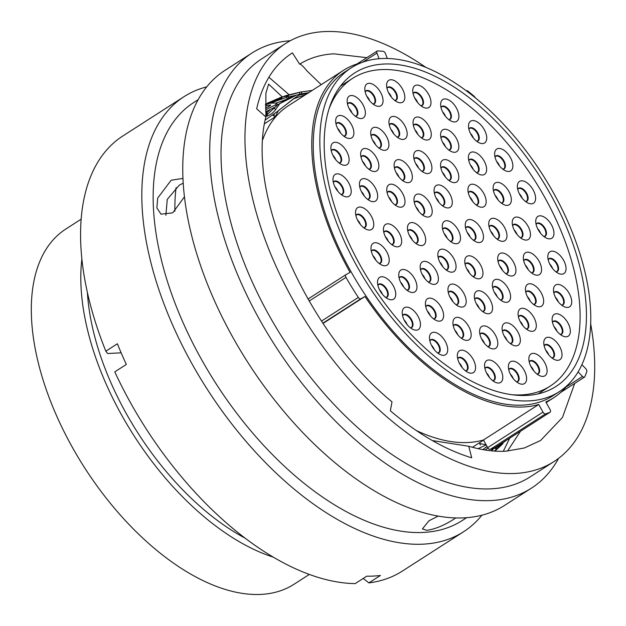 <?xml version="1.0" encoding="UTF-8"?>
<svg xmlns="http://www.w3.org/2000/svg" width="626" height="626" viewBox="0 0 626 626"><rect width="100%" height="100%" fill="white"/><g stroke="black" fill="none" stroke-linecap="round" stroke-linejoin="round"><path stroke-width="0.94" d="M475.244 97.766A2.559 1.369 57.3 0 0 474.085 96.224A205.813 110.364 57.3 0 0 467.982 91.2A2.559 1.369 57.3 0 0 466.753 90.7A2.559 1.369 57.3 0 0 466.354 90.825A2.559 1.369 57.3 0 0 466.331 90.84L466.354 90.825M387.306 58.5L385.514 53.703A2.559 1.369 57.3 0 0 383.112 51.316A205.813 110.364 57.3 0 0 377.666 50.909A2.559 1.369 57.3 0 0 377.564 50.909A2.559 1.369 57.3 0 0 377.165 51.027A2.559 1.369 57.3 0 0 376.962 53.061L362.798 62.162M383.613 64.048A186.29 99.894 -122.7 0 1 553.321 199.506A186.29 99.894 -122.7 0 1 555.998 386.453A186.29 99.894 -122.7 0 1 526.998 395.397A186.29 99.894 -122.7 0 1 357.29 259.939A186.29 99.894 -122.7 0 1 354.613 72.992A186.29 99.894 -122.7 0 1 383.613 64.048M273.359 557.156A211.103 113.204 -122.7 0 1 81.873 259.101M309.346 574.418L294.017 584.261A211.103 113.204 -122.7 0 1 261.152 594.395A211.103 113.204 -122.7 0 1 68.837 440.892A211.103 113.204 -122.7 0 1 65.808 229.046L81.13 219.202M245.306 538.266A202.214 108.439 -122.7 0 1 87.39 292.475M174.889 211.252A221.33 118.69 -122.7 0 1 176.094 187.573M529.369 400.875A192.448 103.204 -122.7 0 1 354.05 260.94A192.448 103.204 -122.7 0 1 351.28 67.811A192.448 103.204 -122.7 0 1 381.242 58.57A192.448 103.204 -122.7 0 1 556.569 198.505A192.448 103.204 -122.7 0 1 559.331 391.633A192.448 103.204 -122.7 0 1 529.369 400.875M559.331 391.633L552.727 395.875A192.448 103.204 -122.7 0 1 522.765 405.116A192.448 103.204 -122.7 0 1 347.446 265.181A192.448 103.204 -122.7 0 1 344.676 72.053L351.28 67.811M416.329 430.547A194.545 104.323 -122.7 0 0 468.279 442.496A194.545 104.323 -122.7 0 0 483.46 439.992L538.751 404.466A194.545 104.323 -122.7 0 1 523.571 406.97A194.545 104.323 -122.7 0 1 364.966 296.489L323.047 323.423M262.81 139.465A194.545 104.323 -122.7 0 1 288.257 105.817L343.549 70.292A194.545 104.323 -122.7 0 1 361.045 62.819M345.834 274.728L307.961 299.064L345.873 274.704A2.559 1.369 57.3 0 1 345.92 274.673L350.098 272.365A194.545 104.323 -122.7 0 1 343.549 70.292M379.074 58.719L376.962 53.061M345.873 274.704A2.559 1.369 57.3 0 0 345.982 277.388A205.813 110.364 57.3 0 0 358.322 297.42A2.559 1.369 57.3 0 0 360.787 298.805L364.966 296.489M538.751 404.466L542.985 412.119A2.559 1.369 57.3 0 0 545.496 413.88A205.813 110.364 57.3 0 0 550.011 412.26A2.559 1.369 57.3 0 0 550.137 412.198A2.559 1.369 57.3 0 0 550.066 409.568L545.833 401.915A194.545 104.323 -122.7 0 0 553.861 397.635L546.193 402.565M567.923 384.834A194.545 104.323 -122.7 0 1 553.861 397.635M578.111 371.922L582.524 376.437A2.559 1.369 57.3 0 0 584.488 377.126A2.559 1.369 57.3 0 0 584.794 376.75A205.813 110.364 57.3 0 0 586.797 371.734A2.559 1.369 57.3 0 0 585.662 368.558L581.906 364.715M494.947 447.637A2.559 1.369 -122.7 0 1 494.837 447.723A2.559 1.369 -122.7 0 1 494.72 447.786L550.011 412.26M545.496 413.88L490.205 449.405A205.813 110.364 57.3 0 0 494.72 447.786M490.205 449.405A2.559 1.369 -122.7 0 1 487.693 447.645L542.985 412.119M483.46 439.992L487.693 447.645M272.967 115.474A221.33 118.69 -122.7 0 1 274.047 115.724M266.981 112.57L270.025 109.957M485.236 447.535L485.815 447.355M265.228 120.02L277.514 111.42L293.477 98.791L299.205 95.113L308.524 93.055M312.249 90.394L301.411 91.944M279.478 97.875L286.192 95.551L301.396 91.842L279.478 97.867M265.706 104.096L281.387 98.243C282.936 97.218 281.559 97.429 277.271 98.885L266.566 103.642M281.387 98.243L282.13 97.672M265.526 108.275L270.158 105.786L270.714 104.949L265.573 105.958L266.042 107.742L265.518 107.977M265.62 111.428L266.95 112.492L266.293 114.738L266.879 116.381L267.505 114.175L266.95 112.492M265.479 104.91L270.26 103.173L276.731 102.954L275.651 104.753L265.565 109.91M267.905 102.961L282.396 96.866L288.265 96.028L286.763 97.288L265.479 104.863M274.947 107.351L267.529 114.276M482.834 449.625L487.083 446.541M486.175 444.898L478.084 448.67M479.532 442.731L479.704 443.505L485.886 444.82M305.238 93.47L305.324 94.792L293.743 98.775L278.421 110.606L275.127 116.906M494.415 451.088L496.864 448.795C499.806 445.759 500.643 444.476 499.376 444.93L495.041 448.748M492.529 448.623L491.269 450.822M503.343 442.253L495.322 450.704M275.651 104.753L276.152 106.483L266.113 111.608M286.763 97.288L287.178 99.08L276.723 102.946L277.193 104.714L276.152 106.483M288.273 96.028L288.633 97.844L287.178 99.08M299.471 92.445L299.768 94.276L288.469 97.046M301.403 91.842L301.646 93.689L299.768 94.276M277.154 105.199L285.98 99.628M288.116 98.501L296.309 95.144M296.567 95.066L279.532 103.767M308.79 92.625L301.004 93.931M495.706 450.376L503.977 441.846M491.551 450.845L494.266 447.966M485.127 450.016L487.92 448.013M499.963 444.765L499.376 444.93M268.656 106.788L266.042 107.742M502.983 443.576L496.402 449.773M504.587 441.792L505.487 440.876M289.948 96.662L288.492 97.155M279.626 103.853L275.628 109.558C273.335 112.79 270.416 114.973 266.864 116.123M274.133 114.535L274.438 116.976M182.956 179.044L182.182 178.504L171.133 180.249L157.697 198.082L156.868 207.887L160.984 214.17L172.729 212.84L184.42 196.861M165.867 215.281L167.267 199.365L179.333 185.116L183.175 183.183M438.192 516.09L428.99 520.762L422.417 528.892L426.822 530.355C435.015 529.142 443.897 525.519 453.451 519.478L455.736 517.937M425.923 67.428A248.405 133.205 57.3 0 0 324.221 31.605A248.405 133.205 57.3 0 0 285.55 43.53L261.613 58.907A248.405 133.205 57.3 0 0 265.181 308.188A248.405 133.205 57.3 0 0 491.48 488.812A248.405 133.205 57.3 0 0 530.159 476.887L554.088 461.511A248.405 133.205 57.3 0 0 590.701 323.908M285.55 43.53A248.405 133.205 57.3 0 0 289.118 292.811A248.405 133.205 57.3 0 0 515.417 473.436A248.405 133.205 57.3 0 0 554.088 461.511M290.284 40.737A258.577 138.659 57.3 0 0 251.949 53.03A258.577 138.659 57.3 0 0 255.666 312.515A258.577 138.659 57.3 0 0 491.23 500.534A258.577 138.659 57.3 0 0 531.482 488.123A258.577 138.659 57.3 0 0 558.595 458.365M251.949 53.03L225.008 70.339A258.577 138.659 57.3 0 0 228.725 329.824A258.577 138.659 57.3 0 0 464.289 517.843A258.577 138.659 57.3 0 0 504.54 505.432L531.482 488.123M198.113 99.706L193.739 102.515A248.405 133.205 57.3 0 0 197.307 351.796A248.405 133.205 57.3 0 0 423.606 532.421A248.405 133.205 57.3 0 0 462.278 520.496L466.652 517.686M206.705 86.865A258.577 138.659 57.3 0 0 184.067 96.639A258.577 138.659 57.3 0 0 187.784 356.124A258.577 138.659 57.3 0 0 423.348 544.143A258.577 138.659 57.3 0 0 463.608 531.732A258.577 138.659 57.3 0 0 481.903 515.206M184.067 96.639L122.837 135.983A258.577 138.659 57.3 0 0 105.833 351.194L117.391 343.768A258.577 138.659 57.3 0 0 126.335 364.442L114.777 371.86A258.577 138.659 57.3 0 0 355.161 583.612L366.719 576.186A258.577 138.659 57.3 0 0 373.667 576.061A258.577 138.659 57.3 0 0 380.42 575.466L368.87 582.892A258.577 138.659 57.3 0 0 402.369 571.076L463.608 531.732M574.707 383.409L562.445 417.503L540.582 440.493L524.338 447.997L505.8 451.213C494.235 451.808 481.895 450.149 468.78 446.252L471.707 457.825C445.07 449.742 417.957 434.068 390.35 410.797L392.017 401.853C307.209 332.453 245.987 194.193 265.878 116.913L265.878 93.337L268.601 84.119L282.232 96.866M366.828 57.67L333.838 53.828C320.974 54.525 309.565 57.975 299.627 64.165C300.48 63.742 302.961 66.027 307.069 71.012L321.208 84.643M520.496 431.236L507.483 451.111M265.878 116.913L256.668 108.807C262.521 83.015 274.438 64.368 292.428 52.881L299.627 64.165M291.896 53.218L292.428 52.881M468.78 446.252L432.409 440.579M368.87 582.892L363.213 578.44M121.147 352.821L107.649 353.534L105.833 351.194M268.914 77.241L289.063 94.714M509.72 438.161L503.281 451.307M444.773 98.916A12.958 6.949 -122.7 0 1 457.403 110.035A12.958 6.949 -122.7 0 1 454.75 121.96A12.958 6.949 -122.7 0 1 451.456 121.241A12.958 6.949 -122.7 0 1 440.634 104.401A12.958 6.949 -122.7 0 1 444.773 98.916M416.893 85.073A12.958 6.949 -122.7 0 1 429.514 96.201A12.958 6.949 -122.7 0 1 426.862 108.118A12.958 6.949 -122.7 0 1 423.575 107.406A12.958 6.949 -122.7 0 1 412.753 90.567A12.958 6.949 -122.7 0 1 416.893 85.073M390.734 79.737A12.958 6.949 -122.7 0 1 403.355 90.856A12.958 6.949 -122.7 0 1 400.703 102.781A12.958 6.949 -122.7 0 1 397.416 102.069A12.958 6.949 -122.7 0 1 386.594 85.23A12.958 6.949 -122.7 0 1 390.734 79.737M368.957 83.297A12.958 6.949 -122.7 0 1 381.578 94.416A12.958 6.949 -122.7 0 1 378.926 106.342A12.958 6.949 -122.7 0 1 375.639 105.622A12.958 6.949 -122.7 0 1 364.817 88.79A12.958 6.949 -122.7 0 1 368.957 83.297M351.272 95.504A12.958 6.949 -122.7 0 1 363.902 106.623A12.958 6.949 -122.7 0 1 361.249 118.549A12.958 6.949 -122.7 0 1 357.955 117.829A12.958 6.949 -122.7 0 1 347.14 100.989A12.958 6.949 -122.7 0 1 351.272 95.504M339.785 115.434A12.958 6.949 -122.7 0 1 352.415 126.562A12.958 6.949 -122.7 0 1 349.762 138.479A12.958 6.949 -122.7 0 1 346.468 137.767A12.958 6.949 -122.7 0 1 335.653 120.928A12.958 6.949 -122.7 0 1 339.785 115.434M374.817 127.289A12.958 6.949 -122.7 0 1 387.447 138.409A12.958 6.949 -122.7 0 1 384.794 150.334A12.958 6.949 -122.7 0 1 381.5 149.614A12.958 6.949 -122.7 0 1 370.686 132.782A12.958 6.949 -122.7 0 1 374.817 127.289M393.065 116.397A12.958 6.949 -122.7 0 1 405.695 127.516A12.958 6.949 -122.7 0 1 403.042 139.441A12.958 6.949 -122.7 0 1 399.748 138.722A12.958 6.949 -122.7 0 1 388.934 121.89A12.958 6.949 -122.7 0 1 393.065 116.397M417.182 117.007A12.958 6.949 -122.7 0 1 429.812 128.134A12.958 6.949 -122.7 0 1 427.159 140.052A12.958 6.949 -122.7 0 1 423.865 139.34A12.958 6.949 -122.7 0 1 413.05 122.5A12.958 6.949 -122.7 0 1 417.182 117.007M444.734 129.253A12.958 6.949 -122.7 0 1 457.356 140.373A12.958 6.949 -122.7 0 1 454.703 152.298A12.958 6.949 -122.7 0 1 451.416 151.586A12.958 6.949 -122.7 0 1 440.594 134.746A12.958 6.949 -122.7 0 1 444.734 129.253M472.646 120.536A12.958 6.949 -122.7 0 1 485.267 131.663A12.958 6.949 -122.7 0 1 482.615 143.589A12.958 6.949 -122.7 0 1 479.32 142.869A12.958 6.949 -122.7 0 1 468.506 126.029A12.958 6.949 -122.7 0 1 472.646 120.536M498.773 148.432A12.958 6.949 -122.7 0 1 511.403 159.552A12.958 6.949 -122.7 0 1 508.75 171.477A12.958 6.949 -122.7 0 1 505.456 170.757A12.958 6.949 -122.7 0 1 494.634 153.918A12.958 6.949 -122.7 0 1 498.773 148.432M472.536 151.954A12.958 6.949 -122.7 0 1 485.158 163.081A12.958 6.949 -122.7 0 1 482.505 175.006A12.958 6.949 -122.7 0 1 479.211 174.286A12.958 6.949 -122.7 0 1 468.397 157.447A12.958 6.949 -122.7 0 1 472.536 151.954M444.687 159.591A12.958 6.949 -122.7 0 1 457.316 170.718A12.958 6.949 -122.7 0 1 454.664 182.643A12.958 6.949 -122.7 0 1 451.369 181.923A12.958 6.949 -122.7 0 1 440.555 165.084A12.958 6.949 -122.7 0 1 444.687 159.591M417.808 150.537A12.958 6.949 -122.7 0 1 430.438 161.657A12.958 6.949 -122.7 0 1 427.785 173.582A12.958 6.949 -122.7 0 1 424.491 172.862A12.958 6.949 -122.7 0 1 413.669 156.023A12.958 6.949 -122.7 0 1 417.808 150.537M398.246 159.614A12.958 6.949 -122.7 0 1 410.867 170.741A12.958 6.949 -122.7 0 1 408.215 182.667A12.958 6.949 -122.7 0 1 404.928 181.947A12.958 6.949 -122.7 0 1 394.106 165.107A12.958 6.949 -122.7 0 1 398.246 159.614M364.77 148.487A12.958 6.949 -122.7 0 1 377.4 159.614A12.958 6.949 -122.7 0 1 374.747 171.532A12.958 6.949 -122.7 0 1 371.453 170.82A12.958 6.949 -122.7 0 1 360.639 153.98A12.958 6.949 -122.7 0 1 364.77 148.487M335.027 142.266A12.958 6.949 -122.7 0 1 347.649 153.386A12.958 6.949 -122.7 0 1 344.996 165.311A12.958 6.949 -122.7 0 1 341.702 164.591A12.958 6.949 -122.7 0 1 330.888 147.759A12.958 6.949 -122.7 0 1 335.027 142.266M359.66 207.018A12.958 6.949 -122.7 0 1 372.29 218.138A12.958 6.949 -122.7 0 1 369.637 230.063A12.958 6.949 -122.7 0 1 366.343 229.343A12.958 6.949 -122.7 0 1 355.529 212.511A12.958 6.949 -122.7 0 1 359.66 207.018M337.117 173.832A12.958 6.949 -122.7 0 1 349.746 184.96A12.958 6.949 -122.7 0 1 347.086 196.885A12.958 6.949 -122.7 0 1 343.799 196.165A12.958 6.949 -122.7 0 1 332.977 179.326A12.958 6.949 -122.7 0 1 337.117 173.832M363.573 178.621A12.958 6.949 -122.7 0 1 376.195 189.741A12.958 6.949 -122.7 0 1 373.542 201.666A12.958 6.949 -122.7 0 1 370.256 200.946A12.958 6.949 -122.7 0 1 359.434 184.114A12.958 6.949 -122.7 0 1 363.573 178.621M418.113 194.013A12.958 6.949 -122.7 0 1 430.735 205.132A12.958 6.949 -122.7 0 1 428.082 217.058A12.958 6.949 -122.7 0 1 424.796 216.338A12.958 6.949 -122.7 0 1 413.974 199.506A12.958 6.949 -122.7 0 1 418.113 194.013M390.89 184.169A12.958 6.949 -122.7 0 1 403.52 195.289A12.958 6.949 -122.7 0 1 400.867 207.214A12.958 6.949 -122.7 0 1 397.573 206.494A12.958 6.949 -122.7 0 1 386.751 189.655A12.958 6.949 -122.7 0 1 390.89 184.169M438.2 184.905A12.958 6.949 -122.7 0 1 450.822 196.024A12.958 6.949 -122.7 0 1 448.169 207.949A12.958 6.949 -122.7 0 1 444.883 207.229A12.958 6.949 -122.7 0 1 434.061 190.398A12.958 6.949 -122.7 0 1 438.2 184.905M472.067 184.201A12.958 6.949 -122.7 0 1 484.696 195.32A12.958 6.949 -122.7 0 1 482.043 207.245A12.958 6.949 -122.7 0 1 478.749 206.525A12.958 6.949 -122.7 0 1 467.935 189.686A12.958 6.949 -122.7 0 1 472.067 184.201M497.247 182.338A12.958 6.949 -122.7 0 1 509.877 193.457A12.958 6.949 -122.7 0 1 507.224 205.383A12.958 6.949 -122.7 0 1 503.93 204.671A12.958 6.949 -122.7 0 1 493.116 187.831A12.958 6.949 -122.7 0 1 497.247 182.338M521.497 180.797A12.958 6.949 -122.7 0 1 534.127 191.916A12.958 6.949 -122.7 0 1 531.474 203.841A12.958 6.949 -122.7 0 1 528.18 203.121A12.958 6.949 -122.7 0 1 517.366 186.29A12.958 6.949 -122.7 0 1 521.497 180.797M532.992 353.361A12.958 6.949 -122.7 0 1 545.614 364.481A12.958 6.949 -122.7 0 1 542.961 376.406A12.958 6.949 -122.7 0 1 539.675 375.694A12.958 6.949 -122.7 0 1 528.853 358.855A12.958 6.949 -122.7 0 1 532.992 353.361M547.922 337.273A12.958 6.949 -122.7 0 1 560.544 348.4A12.958 6.949 -122.7 0 1 557.891 360.318A12.958 6.949 -122.7 0 1 554.605 359.606A12.958 6.949 -122.7 0 1 543.783 342.766A12.958 6.949 -122.7 0 1 547.922 337.273M512.506 361.147A12.958 6.949 -122.7 0 1 525.136 372.274A12.958 6.949 -122.7 0 1 522.483 384.2A12.958 6.949 -122.7 0 1 519.189 383.48A12.958 6.949 -122.7 0 1 508.375 366.64A12.958 6.949 -122.7 0 1 512.506 361.147M488.687 359.981A12.958 6.949 -122.7 0 1 501.316 371.108A12.958 6.949 -122.7 0 1 498.664 383.034A12.958 6.949 -122.7 0 1 495.369 382.314A12.958 6.949 -122.7 0 1 484.555 365.474A12.958 6.949 -122.7 0 1 488.687 359.981M461.464 350.137A12.958 6.949 -122.7 0 1 474.093 361.257A12.958 6.949 -122.7 0 1 471.441 373.182A12.958 6.949 -122.7 0 1 468.146 372.47A12.958 6.949 -122.7 0 1 457.332 355.631A12.958 6.949 -122.7 0 1 461.464 350.137M433.622 332.273A12.958 6.949 -122.7 0 1 446.244 343.392A12.958 6.949 -122.7 0 1 443.591 355.318A12.958 6.949 -122.7 0 1 440.305 354.598A12.958 6.949 -122.7 0 1 429.483 337.758A12.958 6.949 -122.7 0 1 433.622 332.273M457.066 317.343A12.958 6.949 -122.7 0 1 469.696 328.47A12.958 6.949 -122.7 0 1 467.043 340.395A12.958 6.949 -122.7 0 1 463.749 339.675A12.958 6.949 -122.7 0 1 452.927 322.836A12.958 6.949 -122.7 0 1 457.066 317.343M483.718 325.88A12.958 6.949 -122.7 0 1 496.348 336.999A12.958 6.949 -122.7 0 1 493.695 348.925A12.958 6.949 -122.7 0 1 490.401 348.212A12.958 6.949 -122.7 0 1 479.586 331.373A12.958 6.949 -122.7 0 1 483.718 325.88M506.246 322.82A12.958 6.949 -122.7 0 1 518.868 333.94A12.958 6.949 -122.7 0 1 516.215 345.865A12.958 6.949 -122.7 0 1 512.929 345.145A12.958 6.949 -122.7 0 1 502.107 328.306A12.958 6.949 -122.7 0 1 506.246 322.82M522.209 308.289A12.958 6.949 -122.7 0 1 534.831 319.409A12.958 6.949 -122.7 0 1 532.178 331.334A12.958 6.949 -122.7 0 1 528.884 330.614A12.958 6.949 -122.7 0 1 518.07 313.775A12.958 6.949 -122.7 0 1 522.209 308.289M556.248 313.751A12.958 6.949 -122.7 0 1 568.877 324.871A12.958 6.949 -122.7 0 1 566.225 336.796A12.958 6.949 -122.7 0 1 562.93 336.076A12.958 6.949 -122.7 0 1 552.116 319.237A12.958 6.949 -122.7 0 1 556.248 313.751M557.617 284.415A12.958 6.949 -122.7 0 1 570.247 295.535A12.958 6.949 -122.7 0 1 567.594 307.46A12.958 6.949 -122.7 0 1 564.3 306.74A12.958 6.949 -122.7 0 1 553.478 289.901A12.958 6.949 -122.7 0 1 557.617 284.415M529.557 283.735A12.958 6.949 -122.7 0 1 542.186 294.862A12.958 6.949 -122.7 0 1 539.534 306.787A12.958 6.949 -122.7 0 1 536.239 306.067A12.958 6.949 -122.7 0 1 525.425 289.228A12.958 6.949 -122.7 0 1 529.557 283.735M496.488 279.298A12.958 6.949 -122.7 0 1 509.118 290.425A12.958 6.949 -122.7 0 1 506.465 302.35A12.958 6.949 -122.7 0 1 503.171 301.63A12.958 6.949 -122.7 0 1 492.357 284.791A12.958 6.949 -122.7 0 1 496.488 279.298M478.467 290.714A12.958 6.949 -122.7 0 1 491.097 301.842A12.958 6.949 -122.7 0 1 488.444 313.767A12.958 6.949 -122.7 0 1 485.15 313.047A12.958 6.949 -122.7 0 1 474.336 296.208A12.958 6.949 -122.7 0 1 478.467 290.714M452.089 284.048A12.958 6.949 -122.7 0 1 464.719 295.167A12.958 6.949 -122.7 0 1 462.066 307.092A12.958 6.949 -122.7 0 1 458.772 306.38A12.958 6.949 -122.7 0 1 447.95 289.541A12.958 6.949 -122.7 0 1 452.089 284.048M429.522 298.117A12.958 6.949 -122.7 0 1 442.152 309.244A12.958 6.949 -122.7 0 1 439.499 321.169A12.958 6.949 -122.7 0 1 436.205 320.449A12.958 6.949 -122.7 0 1 425.383 303.61A12.958 6.949 -122.7 0 1 429.522 298.117M406.36 307.123A12.958 6.949 -122.7 0 1 418.99 318.243A12.958 6.949 -122.7 0 1 416.337 330.168A12.958 6.949 -122.7 0 1 413.043 329.448A12.958 6.949 -122.7 0 1 402.228 312.617A12.958 6.949 -122.7 0 1 406.36 307.123M381.649 276.739A12.958 6.949 -122.7 0 1 394.27 287.866A12.958 6.949 -122.7 0 1 391.618 299.791A12.958 6.949 -122.7 0 1 388.331 299.071A12.958 6.949 -122.7 0 1 377.509 282.232A12.958 6.949 -122.7 0 1 381.649 276.739M402.878 269.454A12.958 6.949 -122.7 0 1 415.5 280.573A12.958 6.949 -122.7 0 1 412.847 292.498A12.958 6.949 -122.7 0 1 409.56 291.779A12.958 6.949 -122.7 0 1 398.739 274.939A12.958 6.949 -122.7 0 1 402.878 269.454M375.115 242.716A12.958 6.949 -122.7 0 1 387.737 253.843A12.958 6.949 -122.7 0 1 385.084 265.768A12.958 6.949 -122.7 0 1 381.79 265.048A12.958 6.949 -122.7 0 1 370.975 248.209A12.958 6.949 -122.7 0 1 375.115 242.716M424.287 261.347A12.958 6.949 -122.7 0 1 436.917 272.466A12.958 6.949 -122.7 0 1 434.264 284.392A12.958 6.949 -122.7 0 1 430.97 283.672A12.958 6.949 -122.7 0 1 420.156 266.832A12.958 6.949 -122.7 0 1 424.287 261.347M441.964 249.14A12.958 6.949 -122.7 0 1 454.593 260.26A12.958 6.949 -122.7 0 1 451.941 272.185A12.958 6.949 -122.7 0 1 448.646 271.473A12.958 6.949 -122.7 0 1 437.832 254.633A12.958 6.949 -122.7 0 1 441.964 249.14M468.874 255.784A12.958 6.949 -122.7 0 1 481.496 266.903A12.958 6.949 -122.7 0 1 478.843 278.828A12.958 6.949 -122.7 0 1 475.549 278.108A12.958 6.949 -122.7 0 1 464.735 261.269A12.958 6.949 -122.7 0 1 468.874 255.784M501.833 252.974A12.958 6.949 -122.7 0 1 514.455 264.102A12.958 6.949 -122.7 0 1 511.802 276.027A12.958 6.949 -122.7 0 1 508.515 275.307A12.958 6.949 -122.7 0 1 497.693 258.468A12.958 6.949 -122.7 0 1 501.833 252.974M527.468 252.168A12.958 6.949 -122.7 0 1 540.097 263.288A12.958 6.949 -122.7 0 1 537.437 275.213A12.958 6.949 -122.7 0 1 534.15 274.493A12.958 6.949 -122.7 0 1 523.328 257.662A12.958 6.949 -122.7 0 1 527.468 252.168M551.944 251.151A12.958 6.949 -122.7 0 1 564.574 262.271A12.958 6.949 -122.7 0 1 561.921 274.196A12.958 6.949 -122.7 0 1 558.627 273.476A12.958 6.949 -122.7 0 1 547.813 256.644A12.958 6.949 -122.7 0 1 551.944 251.151M539.855 215.806A12.958 6.949 -122.7 0 1 552.484 226.933A12.958 6.949 -122.7 0 1 549.831 238.858A12.958 6.949 -122.7 0 1 546.537 238.138A12.958 6.949 -122.7 0 1 535.723 221.299A12.958 6.949 -122.7 0 1 539.855 215.806M516.364 217.042A12.958 6.949 -122.7 0 1 528.986 228.161A12.958 6.949 -122.7 0 1 526.333 240.087A12.958 6.949 -122.7 0 1 523.046 239.375A12.958 6.949 -122.7 0 1 512.225 222.535A12.958 6.949 -122.7 0 1 516.364 217.042M492.865 218.278A12.958 6.949 -122.7 0 1 505.495 229.398A12.958 6.949 -122.7 0 1 502.842 241.323A12.958 6.949 -122.7 0 1 499.548 240.603A12.958 6.949 -122.7 0 1 488.734 223.764A12.958 6.949 -122.7 0 1 492.865 218.278M469.375 219.507A12.958 6.949 -122.7 0 1 481.997 230.634A12.958 6.949 -122.7 0 1 479.344 242.559A12.958 6.949 -122.7 0 1 476.05 241.839A12.958 6.949 -122.7 0 1 465.235 225A12.958 6.949 -122.7 0 1 469.375 219.507M411.595 222.543A12.958 6.949 -122.7 0 1 424.217 233.67A12.958 6.949 -122.7 0 1 421.564 245.595A12.958 6.949 -122.7 0 1 418.27 244.876A12.958 6.949 -122.7 0 1 407.456 228.036A12.958 6.949 -122.7 0 1 411.595 222.543M387.572 223.811A12.958 6.949 -122.7 0 1 400.202 234.93A12.958 6.949 -122.7 0 1 397.549 246.855A12.958 6.949 -122.7 0 1 394.255 246.135A12.958 6.949 -122.7 0 1 383.441 229.296A12.958 6.949 -122.7 0 1 387.572 223.811M446.401 220.72A12.958 6.949 -122.7 0 1 459.022 231.839A12.958 6.949 -122.7 0 1 456.37 243.764A12.958 6.949 -122.7 0 1 453.083 243.044A12.958 6.949 -122.7 0 1 442.261 226.205A12.958 6.949 -122.7 0 1 446.401 220.72M512.138 394.74A182.862 98.063 57.3 0 0 521.755 394.865A182.862 98.063 57.3 0 0 550.231 386.085A182.862 98.063 57.3 0 0 547.601 202.581A182.862 98.063 57.3 0 0 381.015 69.619A182.862 98.063 57.3 0 0 352.54 78.391A182.862 98.063 57.3 0 0 328.838 109.44M566.162 386.946L582.524 376.437M360.787 298.805L322.875 323.165M321.49 321.083L358.322 297.42M345.982 277.388L309.119 301.075M495.792 447.989L496.864 448.795M277.459 99.831L277.271 98.885M275.628 109.558L274.399 108.314M448.92 119.66A7.442 3.991 57.3 0 0 449.625 119.37A7.442 3.991 57.3 0 0 449.515 111.905A7.442 3.991 57.3 0 0 442.738 106.498A7.442 3.991 57.3 0 0 441.58 106.85A7.442 3.991 57.3 0 0 440.986 107.414A7.676 4.116 -122.7 0 1 443.052 106.021A7.676 4.116 -122.7 0 1 450.532 112.61A7.676 4.116 -122.7 0 1 448.959 119.676A7.676 4.116 -122.7 0 1 448.865 119.676M421.04 105.817A7.442 3.991 57.3 0 0 421.736 105.528A7.442 3.991 57.3 0 0 421.634 98.063A7.442 3.991 57.3 0 0 414.858 92.656A7.442 3.991 57.3 0 0 413.7 93.016A7.442 3.991 57.3 0 0 413.105 93.571A7.676 4.116 -122.7 0 1 415.171 92.178A7.676 4.116 -122.7 0 1 422.652 98.767A7.676 4.116 -122.7 0 1 421.079 105.833A7.676 4.116 -122.7 0 1 420.985 105.841M394.881 100.481A7.442 3.991 57.3 0 0 395.577 100.191A7.442 3.991 57.3 0 0 395.475 92.726A7.442 3.991 57.3 0 0 388.699 87.319A7.442 3.991 57.3 0 0 387.541 87.671A7.442 3.991 57.3 0 0 386.946 88.235A7.676 4.116 -122.7 0 1 389.012 86.842A7.676 4.116 -122.7 0 1 396.493 93.43A7.676 4.116 -122.7 0 1 394.92 100.496A7.676 4.116 -122.7 0 1 394.826 100.496M373.104 104.041A7.442 3.991 57.3 0 0 373.8 103.752A7.442 3.991 57.3 0 0 373.699 96.287A7.442 3.991 57.3 0 0 366.922 90.88A7.442 3.991 57.3 0 0 365.764 91.232A7.442 3.991 57.3 0 0 365.169 91.795A7.676 4.116 -122.7 0 1 367.235 90.402A7.676 4.116 -122.7 0 1 374.716 96.991A7.676 4.116 -122.7 0 1 373.143 104.057A7.676 4.116 -122.7 0 1 373.049 104.057M347.485 103.994A7.676 4.116 -122.7 0 1 349.558 102.609A7.676 4.116 -122.7 0 1 357.039 109.198A7.676 4.116 -122.7 0 1 355.466 116.264A7.676 4.116 -122.7 0 1 355.372 116.264M355.427 116.248A7.442 3.991 57.3 0 0 356.124 115.959A7.442 3.991 57.3 0 0 356.014 108.494A7.442 3.991 57.3 0 0 349.238 103.087A7.442 3.991 57.3 0 0 348.079 103.439A7.442 3.991 57.3 0 0 347.493 104.002M343.94 136.178A7.442 3.991 57.3 0 0 344.636 135.889A7.442 3.991 57.3 0 0 344.527 128.424A7.442 3.991 57.3 0 0 337.75 123.017A7.442 3.991 57.3 0 0 336.592 123.377A7.442 3.991 57.3 0 0 336.005 123.932A7.676 4.116 -122.7 0 1 338.071 122.539A7.676 4.116 -122.7 0 1 345.552 129.128A7.676 4.116 -122.7 0 1 343.979 136.194A7.676 4.116 -122.7 0 1 343.885 136.202M371.03 135.779A7.676 4.116 -122.7 0 1 373.104 134.394A7.676 4.116 -122.7 0 1 380.585 140.983A7.676 4.116 -122.7 0 1 379.012 148.049A7.676 4.116 -122.7 0 1 378.918 148.049M378.973 148.033A7.442 3.991 57.3 0 0 379.669 147.744A7.442 3.991 57.3 0 0 379.559 140.279A7.442 3.991 57.3 0 0 372.783 134.872A7.442 3.991 57.3 0 0 371.625 135.224A7.442 3.991 57.3 0 0 371.038 135.787M397.22 137.141A7.442 3.991 57.3 0 0 397.917 136.851A7.442 3.991 57.3 0 0 397.807 129.386A7.442 3.991 57.3 0 0 391.031 123.979A7.442 3.991 57.3 0 0 389.873 124.331A7.442 3.991 57.3 0 0 389.278 124.895A7.676 4.116 -122.7 0 1 391.352 123.502A7.676 4.116 -122.7 0 1 398.832 130.091A7.676 4.116 -122.7 0 1 397.26 137.157A7.676 4.116 -122.7 0 1 397.166 137.157M421.337 137.751A7.442 3.991 57.3 0 0 422.034 137.462A7.442 3.991 57.3 0 0 421.924 129.997A7.442 3.991 57.3 0 0 415.148 124.59A7.442 3.991 57.3 0 0 413.989 124.95A7.442 3.991 57.3 0 0 413.395 125.505A7.676 4.116 -122.7 0 1 415.468 124.112A7.676 4.116 -122.7 0 1 422.941 130.701A7.676 4.116 -122.7 0 1 421.376 137.767A7.676 4.116 -122.7 0 1 421.282 137.775M448.881 149.997A7.442 3.991 57.3 0 0 449.578 149.708A7.442 3.991 57.3 0 0 449.476 142.243A7.442 3.991 57.3 0 0 442.699 136.836A7.442 3.991 57.3 0 0 441.541 137.196A7.442 3.991 57.3 0 0 440.947 137.751A7.676 4.116 -122.7 0 1 443.012 136.358A7.676 4.116 -122.7 0 1 450.493 142.947A7.676 4.116 -122.7 0 1 448.92 150.013A7.676 4.116 -122.7 0 1 448.826 150.013M476.793 141.288A7.442 3.991 57.3 0 0 477.489 140.991A7.442 3.991 57.3 0 0 477.38 133.526A7.442 3.991 57.3 0 0 470.603 128.119A7.442 3.991 57.3 0 0 469.453 128.479A7.442 3.991 57.3 0 0 468.858 129.042A7.676 4.116 -122.7 0 1 470.924 127.649A7.676 4.116 -122.7 0 1 478.405 134.238A7.676 4.116 -122.7 0 1 476.832 141.296A7.676 4.116 -122.7 0 1 476.738 141.304M502.921 169.176A7.442 3.991 57.3 0 0 503.617 168.887A7.442 3.991 57.3 0 0 503.515 161.422A7.442 3.991 57.3 0 0 496.739 156.015A7.442 3.991 57.3 0 0 495.581 156.367A7.442 3.991 57.3 0 0 494.986 156.93A7.676 4.116 -122.7 0 1 497.052 155.538A7.676 4.116 -122.7 0 1 504.533 162.126A7.676 4.116 -122.7 0 1 502.96 169.192A7.676 4.116 -122.7 0 1 502.866 169.192M476.683 172.706A7.442 3.991 57.3 0 0 477.38 172.408A7.442 3.991 57.3 0 0 477.27 164.943A7.442 3.991 57.3 0 0 470.494 159.536A7.442 3.991 57.3 0 0 469.343 159.896A7.442 3.991 57.3 0 0 468.749 160.459A7.676 4.116 -122.7 0 1 470.815 159.067A7.676 4.116 -122.7 0 1 478.295 165.655A7.676 4.116 -122.7 0 1 476.722 172.713A7.676 4.116 -122.7 0 1 476.629 172.721M448.842 180.343A7.442 3.991 57.3 0 0 449.538 180.045A7.442 3.991 57.3 0 0 449.429 172.58A7.442 3.991 57.3 0 0 442.652 167.173A7.442 3.991 57.3 0 0 441.494 167.533A7.442 3.991 57.3 0 0 440.9 168.097A7.676 4.116 -122.7 0 1 442.973 166.704A7.676 4.116 -122.7 0 1 450.454 173.292A7.676 4.116 -122.7 0 1 448.881 180.351A7.676 4.116 -122.7 0 1 448.787 180.358M421.955 171.281A7.442 3.991 57.3 0 0 422.66 170.992A7.442 3.991 57.3 0 0 422.55 163.527A7.442 3.991 57.3 0 0 415.774 158.12A7.442 3.991 57.3 0 0 414.615 158.472A7.442 3.991 57.3 0 0 414.021 159.035A7.676 4.116 -122.7 0 1 416.087 157.642A7.676 4.116 -122.7 0 1 423.567 164.231A7.676 4.116 -122.7 0 1 421.994 171.297A7.676 4.116 -122.7 0 1 421.901 171.297M402.393 180.366A7.442 3.991 57.3 0 0 403.089 180.069A7.442 3.991 57.3 0 0 402.988 172.604A7.442 3.991 57.3 0 0 396.211 167.197A7.442 3.991 57.3 0 0 395.053 167.557A7.442 3.991 57.3 0 0 394.458 168.12A7.676 4.116 -122.7 0 1 396.524 166.727A7.676 4.116 -122.7 0 1 404.005 173.316A7.676 4.116 -122.7 0 1 402.432 180.374A7.676 4.116 -122.7 0 1 402.338 180.382M368.925 169.231A7.442 3.991 57.3 0 0 369.622 168.942A7.442 3.991 57.3 0 0 369.512 161.477A7.442 3.991 57.3 0 0 362.736 156.07A7.442 3.991 57.3 0 0 361.578 156.43A7.442 3.991 57.3 0 0 360.983 156.985A7.676 4.116 -122.7 0 1 363.057 155.592A7.676 4.116 -122.7 0 1 370.529 162.181A7.676 4.116 -122.7 0 1 368.964 169.247A7.676 4.116 -122.7 0 1 368.87 169.255M339.175 163.01A7.442 3.991 57.3 0 0 339.871 162.721A7.442 3.991 57.3 0 0 339.761 155.256A7.442 3.991 57.3 0 0 332.985 149.849A7.442 3.991 57.3 0 0 331.827 150.201A7.442 3.991 57.3 0 0 331.24 150.764A7.676 4.116 -122.7 0 1 333.306 149.371A7.676 4.116 -122.7 0 1 340.787 155.96A7.676 4.116 -122.7 0 1 339.214 163.026A7.676 4.116 -122.7 0 1 339.12 163.026M363.816 227.762A7.442 3.991 57.3 0 0 364.512 227.473A7.442 3.991 57.3 0 0 364.402 220.008A7.442 3.991 57.3 0 0 357.626 214.601A7.442 3.991 57.3 0 0 356.468 214.953A7.442 3.991 57.3 0 0 355.873 215.516A7.676 4.116 -122.7 0 1 357.947 214.123A7.676 4.116 -122.7 0 1 365.428 220.712A7.676 4.116 -122.7 0 1 363.855 227.778A7.676 4.116 -122.7 0 1 363.761 227.778M341.264 194.584A7.442 3.991 57.3 0 0 341.96 194.287A7.442 3.991 57.3 0 0 341.859 186.822A7.442 3.991 57.3 0 0 335.082 181.415A7.442 3.991 57.3 0 0 333.924 181.775A7.442 3.991 57.3 0 0 333.329 182.338A7.676 4.116 -122.7 0 1 335.395 180.945A7.676 4.116 -122.7 0 1 342.876 187.534A7.676 4.116 -122.7 0 1 341.303 194.592A7.676 4.116 -122.7 0 1 341.209 194.6M359.786 187.111A7.676 4.116 -122.7 0 1 361.851 185.726A7.676 4.116 -122.7 0 1 369.332 192.315A7.676 4.116 -122.7 0 1 367.759 199.381A7.676 4.116 -122.7 0 1 367.665 199.381M367.72 199.365A7.442 3.991 57.3 0 0 368.417 199.076A7.442 3.991 57.3 0 0 368.315 191.611A7.442 3.991 57.3 0 0 361.538 186.204A7.442 3.991 57.3 0 0 360.38 186.556A7.442 3.991 57.3 0 0 359.786 187.119M422.26 214.757A7.442 3.991 57.3 0 0 422.957 214.468A7.442 3.991 57.3 0 0 422.855 207.003A7.442 3.991 57.3 0 0 416.079 201.595A7.442 3.991 57.3 0 0 414.921 201.948A7.442 3.991 57.3 0 0 414.326 202.511A7.676 4.116 -122.7 0 1 416.392 201.118A7.676 4.116 -122.7 0 1 423.872 207.707A7.676 4.116 -122.7 0 1 422.3 214.773A7.676 4.116 -122.7 0 1 422.206 214.773M395.037 204.913A7.442 3.991 57.3 0 0 395.742 204.624A7.442 3.991 57.3 0 0 395.632 197.159A7.442 3.991 57.3 0 0 388.856 191.752A7.442 3.991 57.3 0 0 387.697 192.104A7.442 3.991 57.3 0 0 387.103 192.667A7.676 4.116 -122.7 0 1 389.169 191.274A7.676 4.116 -122.7 0 1 396.649 197.863A7.676 4.116 -122.7 0 1 395.076 204.929A7.676 4.116 -122.7 0 1 394.983 204.929M442.347 205.649A7.442 3.991 57.3 0 0 443.044 205.359A7.442 3.991 57.3 0 0 442.942 197.894A7.442 3.991 57.3 0 0 436.165 192.487A7.442 3.991 57.3 0 0 435.007 192.839A7.442 3.991 57.3 0 0 434.413 193.403A7.676 4.116 -122.7 0 1 436.478 192.01A7.676 4.116 -122.7 0 1 443.959 198.599A7.676 4.116 -122.7 0 1 442.386 205.664A7.676 4.116 -122.7 0 1 442.292 205.664M476.222 204.945A7.442 3.991 57.3 0 0 476.918 204.655A7.442 3.991 57.3 0 0 476.809 197.19A7.442 3.991 57.3 0 0 470.032 191.783A7.442 3.991 57.3 0 0 468.874 192.135A7.442 3.991 57.3 0 0 468.279 192.698A7.676 4.116 -122.7 0 1 470.353 191.306A7.676 4.116 -122.7 0 1 477.826 197.894A7.676 4.116 -122.7 0 1 476.261 204.96A7.676 4.116 -122.7 0 1 476.167 204.96M501.403 203.082A7.442 3.991 57.3 0 0 502.099 202.793A7.442 3.991 57.3 0 0 501.989 195.328A7.442 3.991 57.3 0 0 495.213 189.921A7.442 3.991 57.3 0 0 494.055 190.281A7.442 3.991 57.3 0 0 493.46 190.836A7.676 4.116 -122.7 0 1 495.534 189.443A7.676 4.116 -122.7 0 1 503.014 196.032A7.676 4.116 -122.7 0 1 501.442 203.098A7.676 4.116 -122.7 0 1 501.348 203.106M525.652 201.541A7.442 3.991 57.3 0 0 526.349 201.251A7.442 3.991 57.3 0 0 526.239 193.786A7.442 3.991 57.3 0 0 519.463 188.379A7.442 3.991 57.3 0 0 518.305 188.731A7.442 3.991 57.3 0 0 517.718 189.295A7.676 4.116 -122.7 0 1 519.783 187.902A7.676 4.116 -122.7 0 1 527.264 194.49A7.676 4.116 -122.7 0 1 525.691 201.556A7.676 4.116 -122.7 0 1 525.597 201.556M537.139 374.105A7.442 3.991 57.3 0 0 537.836 373.816A7.442 3.991 57.3 0 0 537.734 366.351A7.442 3.991 57.3 0 0 530.958 360.944A7.442 3.991 57.3 0 0 529.799 361.304A7.442 3.991 57.3 0 0 529.205 361.859A7.676 4.116 -122.7 0 1 531.271 360.466A7.676 4.116 -122.7 0 1 538.751 367.055A7.676 4.116 -122.7 0 1 537.178 374.121A7.676 4.116 -122.7 0 1 537.085 374.129M552.069 358.017A7.442 3.991 57.3 0 0 552.766 357.728A7.442 3.991 57.3 0 0 552.664 350.263A7.442 3.991 57.3 0 0 545.888 344.856A7.442 3.991 57.3 0 0 544.73 345.216A7.442 3.991 57.3 0 0 544.135 345.771A7.676 4.116 -122.7 0 1 546.201 344.378A7.676 4.116 -122.7 0 1 553.681 350.967A7.676 4.116 -122.7 0 1 552.109 358.033A7.676 4.116 -122.7 0 1 552.015 358.041M508.719 369.645A7.676 4.116 -122.7 0 1 510.793 368.26A7.676 4.116 -122.7 0 1 518.273 374.849A7.676 4.116 -122.7 0 1 516.7 381.907A7.676 4.116 -122.7 0 1 516.606 381.915M516.661 381.899A7.442 3.991 57.3 0 0 517.358 381.602A7.442 3.991 57.3 0 0 517.248 374.137A7.442 3.991 57.3 0 0 510.472 368.73A7.442 3.991 57.3 0 0 509.314 369.09A7.442 3.991 57.3 0 0 508.727 369.653M492.842 380.733A7.442 3.991 57.3 0 0 493.538 380.436A7.442 3.991 57.3 0 0 493.429 372.971A7.442 3.991 57.3 0 0 486.652 367.564A7.442 3.991 57.3 0 0 485.494 367.924A7.442 3.991 57.3 0 0 484.9 368.487A7.676 4.116 -122.7 0 1 486.973 367.094A7.676 4.116 -122.7 0 1 494.446 373.683A7.676 4.116 -122.7 0 1 492.881 380.741A7.676 4.116 -122.7 0 1 492.787 380.749M465.619 370.882A7.442 3.991 57.3 0 0 466.315 370.592A7.442 3.991 57.3 0 0 466.206 363.127A7.442 3.991 57.3 0 0 459.429 357.72A7.442 3.991 57.3 0 0 458.271 358.08A7.442 3.991 57.3 0 0 457.684 358.635A7.676 4.116 -122.7 0 1 459.75 357.243A7.676 4.116 -122.7 0 1 467.231 363.831A7.676 4.116 -122.7 0 1 465.658 370.897A7.676 4.116 -122.7 0 1 465.564 370.905M437.77 353.017A7.442 3.991 57.3 0 0 438.466 352.72A7.442 3.991 57.3 0 0 438.364 345.262A7.442 3.991 57.3 0 0 431.588 339.855A7.442 3.991 57.3 0 0 430.43 340.208A7.442 3.991 57.3 0 0 429.835 340.771A7.676 4.116 -122.7 0 1 431.901 339.378A7.676 4.116 -122.7 0 1 439.382 345.967A7.676 4.116 -122.7 0 1 437.809 353.033A7.676 4.116 -122.7 0 1 437.715 353.033M461.213 338.095A7.442 3.991 57.3 0 0 461.91 337.797A7.442 3.991 57.3 0 0 461.808 330.332A7.442 3.991 57.3 0 0 455.032 324.925A7.442 3.991 57.3 0 0 453.873 325.285A7.442 3.991 57.3 0 0 453.279 325.849A7.676 4.116 -122.7 0 1 455.345 324.456A7.676 4.116 -122.7 0 1 462.825 331.044A7.676 4.116 -122.7 0 1 461.252 338.103A7.676 4.116 -122.7 0 1 461.159 338.11M487.873 346.624A7.442 3.991 57.3 0 0 488.57 346.334A7.442 3.991 57.3 0 0 488.46 338.869A7.442 3.991 57.3 0 0 481.684 333.462A7.442 3.991 57.3 0 0 480.525 333.815A7.442 3.991 57.3 0 0 479.931 334.378A7.676 4.116 -122.7 0 1 482.004 332.985A7.676 4.116 -122.7 0 1 489.477 339.574A7.676 4.116 -122.7 0 1 487.912 346.64A7.676 4.116 -122.7 0 1 487.818 346.64M510.393 343.564A7.442 3.991 57.3 0 0 511.09 343.267A7.442 3.991 57.3 0 0 510.988 335.81A7.442 3.991 57.3 0 0 504.212 330.403A7.442 3.991 57.3 0 0 503.054 330.755A7.442 3.991 57.3 0 0 502.459 331.318A7.676 4.116 -122.7 0 1 504.525 329.925A7.676 4.116 -122.7 0 1 512.005 336.514A7.676 4.116 -122.7 0 1 510.433 343.58A7.676 4.116 -122.7 0 1 510.339 343.58M526.356 329.033A7.442 3.991 57.3 0 0 527.053 328.744A7.442 3.991 57.3 0 0 526.943 321.279A7.442 3.991 57.3 0 0 520.167 315.872A7.442 3.991 57.3 0 0 519.017 316.224A7.442 3.991 57.3 0 0 518.422 316.787A7.676 4.116 -122.7 0 1 520.488 315.394A7.676 4.116 -122.7 0 1 527.968 321.983A7.676 4.116 -122.7 0 1 526.396 329.049A7.676 4.116 -122.7 0 1 526.302 329.049M552.461 322.241A7.676 4.116 -122.7 0 1 554.534 320.856A7.676 4.116 -122.7 0 1 562.015 327.445A7.676 4.116 -122.7 0 1 560.442 334.511A7.676 4.116 -122.7 0 1 560.348 334.511M560.403 334.495A7.442 3.991 57.3 0 0 561.099 334.198A7.442 3.991 57.3 0 0 560.99 326.741A7.442 3.991 57.3 0 0 554.213 321.326A7.442 3.991 57.3 0 0 553.055 321.686A7.442 3.991 57.3 0 0 552.468 322.249M553.83 292.905A7.676 4.116 -122.7 0 1 555.896 291.52A7.676 4.116 -122.7 0 1 563.377 298.109A7.676 4.116 -122.7 0 1 561.804 305.175A7.676 4.116 -122.7 0 1 561.71 305.175M561.765 305.159A7.442 3.991 57.3 0 0 562.469 304.862A7.442 3.991 57.3 0 0 562.359 297.405A7.442 3.991 57.3 0 0 555.583 291.99A7.442 3.991 57.3 0 0 554.425 292.35A7.442 3.991 57.3 0 0 553.83 292.913M533.712 304.486A7.442 3.991 57.3 0 0 534.408 304.189A7.442 3.991 57.3 0 0 534.299 296.724A7.442 3.991 57.3 0 0 527.522 291.317A7.442 3.991 57.3 0 0 526.364 291.677A7.442 3.991 57.3 0 0 525.777 292.24A7.676 4.116 -122.7 0 1 527.843 290.847A7.676 4.116 -122.7 0 1 535.324 297.436A7.676 4.116 -122.7 0 1 533.751 304.494A7.676 4.116 -122.7 0 1 533.657 304.502M500.643 300.042A7.442 3.991 57.3 0 0 501.34 299.752A7.442 3.991 57.3 0 0 501.23 292.287A7.442 3.991 57.3 0 0 494.454 286.88A7.442 3.991 57.3 0 0 493.296 287.24A7.442 3.991 57.3 0 0 492.701 287.796A7.676 4.116 -122.7 0 1 494.775 286.403A7.676 4.116 -122.7 0 1 502.255 292.991A7.676 4.116 -122.7 0 1 500.683 300.057A7.676 4.116 -122.7 0 1 500.589 300.065M474.68 299.212A7.676 4.116 -122.7 0 1 476.754 297.827A7.676 4.116 -122.7 0 1 484.234 304.416A7.676 4.116 -122.7 0 1 482.662 311.474A7.676 4.116 -122.7 0 1 482.568 311.482M482.623 311.466A7.442 3.991 57.3 0 0 483.319 311.169A7.442 3.991 57.3 0 0 483.209 303.704A7.442 3.991 57.3 0 0 476.433 298.297A7.442 3.991 57.3 0 0 475.275 298.657A7.442 3.991 57.3 0 0 474.688 299.22M456.237 304.792A7.442 3.991 57.3 0 0 456.941 304.502A7.442 3.991 57.3 0 0 456.831 297.037A7.442 3.991 57.3 0 0 450.055 291.63A7.442 3.991 57.3 0 0 448.897 291.99A7.442 3.991 57.3 0 0 448.302 292.545A7.676 4.116 -122.7 0 1 450.368 291.153A7.676 4.116 -122.7 0 1 457.849 297.741A7.676 4.116 -122.7 0 1 456.276 304.807A7.676 4.116 -122.7 0 1 456.182 304.807M433.677 318.869A7.442 3.991 57.3 0 0 434.374 318.571A7.442 3.991 57.3 0 0 434.264 311.106A7.442 3.991 57.3 0 0 427.488 305.699A7.442 3.991 57.3 0 0 426.329 306.059A7.442 3.991 57.3 0 0 425.735 306.623A7.676 4.116 -122.7 0 1 427.808 305.23A7.676 4.116 -122.7 0 1 435.281 311.818A7.676 4.116 -122.7 0 1 433.716 318.877A7.676 4.116 -122.7 0 1 433.615 318.884M402.573 315.614A7.676 4.116 -122.7 0 1 404.646 314.229A7.676 4.116 -122.7 0 1 412.127 320.817A7.676 4.116 -122.7 0 1 410.554 327.883A7.676 4.116 -122.7 0 1 410.46 327.883M410.515 327.868A7.442 3.991 57.3 0 0 411.212 327.578A7.442 3.991 57.3 0 0 411.102 320.113A7.442 3.991 57.3 0 0 404.326 314.706A7.442 3.991 57.3 0 0 403.167 315.058A7.442 3.991 57.3 0 0 402.581 315.621M385.796 297.483A7.442 3.991 57.3 0 0 386.492 297.193A7.442 3.991 57.3 0 0 386.391 289.728A7.442 3.991 57.3 0 0 379.614 284.321A7.442 3.991 57.3 0 0 378.456 284.681A7.442 3.991 57.3 0 0 377.861 285.237A7.676 4.116 -122.7 0 1 379.927 283.844A7.676 4.116 -122.7 0 1 387.408 290.433A7.676 4.116 -122.7 0 1 385.835 297.499A7.676 4.116 -122.7 0 1 385.741 297.506M407.025 290.198A7.442 3.991 57.3 0 0 407.722 289.901A7.442 3.991 57.3 0 0 407.62 282.443A7.442 3.991 57.3 0 0 400.843 277.028A7.442 3.991 57.3 0 0 399.685 277.388A7.442 3.991 57.3 0 0 399.091 277.952A7.676 4.116 -122.7 0 1 401.156 276.559A7.676 4.116 -122.7 0 1 408.637 283.148A7.676 4.116 -122.7 0 1 407.064 290.214A7.676 4.116 -122.7 0 1 406.97 290.214M379.262 263.468A7.442 3.991 57.3 0 0 379.959 263.17A7.442 3.991 57.3 0 0 379.849 255.705A7.442 3.991 57.3 0 0 373.08 250.298A7.442 3.991 57.3 0 0 371.922 250.658A7.442 3.991 57.3 0 0 371.328 251.222A7.676 4.116 -122.7 0 1 373.393 249.829A7.676 4.116 -122.7 0 1 380.874 256.417A7.676 4.116 -122.7 0 1 379.301 263.476A7.676 4.116 -122.7 0 1 379.207 263.483M428.442 282.091A7.442 3.991 57.3 0 0 429.139 281.802A7.442 3.991 57.3 0 0 429.029 274.337A7.442 3.991 57.3 0 0 422.253 268.93A7.442 3.991 57.3 0 0 421.095 269.282A7.442 3.991 57.3 0 0 420.5 269.845A7.676 4.116 -122.7 0 1 422.573 268.452A7.676 4.116 -122.7 0 1 430.046 275.041A7.676 4.116 -122.7 0 1 428.481 282.107A7.676 4.116 -122.7 0 1 428.387 282.107M438.177 257.63A7.676 4.116 -122.7 0 1 440.25 256.245A7.676 4.116 -122.7 0 1 447.731 262.834A7.676 4.116 -122.7 0 1 446.158 269.9A7.676 4.116 -122.7 0 1 446.064 269.9M446.119 269.884A7.442 3.991 57.3 0 0 446.815 269.595A7.442 3.991 57.3 0 0 446.706 262.13A7.442 3.991 57.3 0 0 439.929 256.723A7.442 3.991 57.3 0 0 438.771 257.083A7.442 3.991 57.3 0 0 438.184 257.638M473.021 276.528A7.442 3.991 57.3 0 0 473.718 276.238A7.442 3.991 57.3 0 0 473.608 268.773A7.442 3.991 57.3 0 0 466.832 263.366A7.442 3.991 57.3 0 0 465.674 263.718A7.442 3.991 57.3 0 0 465.087 264.282A7.676 4.116 -122.7 0 1 467.152 262.889A7.676 4.116 -122.7 0 1 474.633 269.477A7.676 4.116 -122.7 0 1 473.06 276.543A7.676 4.116 -122.7 0 1 472.966 276.543M505.98 273.719A7.442 3.991 57.3 0 0 506.677 273.429A7.442 3.991 57.3 0 0 506.575 265.964A7.442 3.991 57.3 0 0 499.798 260.557A7.442 3.991 57.3 0 0 498.64 260.917A7.442 3.991 57.3 0 0 498.046 261.48A7.676 4.116 -122.7 0 1 500.111 260.087A7.676 4.116 -122.7 0 1 507.592 266.676A7.676 4.116 -122.7 0 1 506.019 273.734A7.676 4.116 -122.7 0 1 505.925 273.742M531.615 272.913A7.442 3.991 57.3 0 0 532.311 272.623A7.442 3.991 57.3 0 0 532.21 265.158A7.442 3.991 57.3 0 0 525.433 259.751A7.442 3.991 57.3 0 0 524.275 260.103A7.442 3.991 57.3 0 0 523.68 260.666A7.676 4.116 -122.7 0 1 525.746 259.274A7.676 4.116 -122.7 0 1 533.227 265.862A7.676 4.116 -122.7 0 1 531.654 272.928A7.676 4.116 -122.7 0 1 531.56 272.928M556.099 271.895A7.442 3.991 57.3 0 0 556.796 271.606A7.442 3.991 57.3 0 0 556.686 264.141A7.442 3.991 57.3 0 0 549.91 258.734A7.442 3.991 57.3 0 0 548.752 259.086A7.442 3.991 57.3 0 0 548.157 259.649A7.676 4.116 -122.7 0 1 550.231 258.256A7.676 4.116 -122.7 0 1 557.703 264.845A7.676 4.116 -122.7 0 1 556.138 271.911A7.676 4.116 -122.7 0 1 556.044 271.911M544.01 236.558A7.442 3.991 57.3 0 0 544.706 236.26A7.442 3.991 57.3 0 0 544.597 228.795A7.442 3.991 57.3 0 0 537.82 223.388A7.442 3.991 57.3 0 0 536.662 223.748A7.442 3.991 57.3 0 0 536.067 224.311A7.676 4.116 -122.7 0 1 538.141 222.919A7.676 4.116 -122.7 0 1 545.614 229.507A7.676 4.116 -122.7 0 1 544.049 236.565A7.676 4.116 -122.7 0 1 543.955 236.573M512.577 225.532A7.676 4.116 -122.7 0 1 514.642 224.147A7.676 4.116 -122.7 0 1 522.123 230.736A7.676 4.116 -122.7 0 1 520.55 237.802A7.676 4.116 -122.7 0 1 520.456 237.81M520.511 237.786A7.442 3.991 57.3 0 0 521.208 237.497A7.442 3.991 57.3 0 0 521.098 230.032A7.442 3.991 57.3 0 0 514.329 224.624A7.442 3.991 57.3 0 0 513.171 224.984A7.442 3.991 57.3 0 0 512.577 225.54M497.021 239.022A7.442 3.991 57.3 0 0 497.717 238.733A7.442 3.991 57.3 0 0 497.607 231.268A7.442 3.991 57.3 0 0 490.831 225.861A7.442 3.991 57.3 0 0 489.673 226.213A7.442 3.991 57.3 0 0 489.078 226.776A7.676 4.116 -122.7 0 1 491.152 225.383A7.676 4.116 -122.7 0 1 498.625 231.972A7.676 4.116 -122.7 0 1 497.06 239.038A7.676 4.116 -122.7 0 1 496.966 239.038M473.522 240.259A7.442 3.991 57.3 0 0 474.218 239.961A7.442 3.991 57.3 0 0 474.109 232.496A7.442 3.991 57.3 0 0 467.34 227.089A7.442 3.991 57.3 0 0 466.182 227.449A7.442 3.991 57.3 0 0 465.587 228.013A7.676 4.116 -122.7 0 1 467.653 226.62A7.676 4.116 -122.7 0 1 475.134 233.208A7.676 4.116 -122.7 0 1 473.561 240.267A7.676 4.116 -122.7 0 1 473.467 240.274M415.742 243.295A7.442 3.991 57.3 0 0 416.439 242.998A7.442 3.991 57.3 0 0 416.329 235.532A7.442 3.991 57.3 0 0 409.56 230.125A7.442 3.991 57.3 0 0 408.402 230.485A7.442 3.991 57.3 0 0 407.808 231.049A7.676 4.116 -122.7 0 1 409.873 229.656A7.676 4.116 -122.7 0 1 417.354 236.245A7.676 4.116 -122.7 0 1 415.781 243.303A7.676 4.116 -122.7 0 1 415.687 243.311M383.785 232.301A7.676 4.116 -122.7 0 1 385.859 230.916A7.676 4.116 -122.7 0 1 393.339 237.504A7.676 4.116 -122.7 0 1 391.766 244.57A7.676 4.116 -122.7 0 1 391.673 244.57M391.727 244.555A7.442 3.991 57.3 0 0 392.424 244.257A7.442 3.991 57.3 0 0 392.314 236.8A7.442 3.991 57.3 0 0 385.538 231.385A7.442 3.991 57.3 0 0 384.38 231.745A7.442 3.991 57.3 0 0 383.793 232.309M442.559 111.796A7.442 3.991 -122.7 0 1 445.532 116.42M414.678 97.953A7.442 3.991 -122.7 0 1 417.652 102.586M388.519 92.617A7.442 3.991 -122.7 0 1 391.493 97.241M366.742 96.177A7.442 3.991 -122.7 0 1 369.716 100.802M349.065 108.384A7.442 3.991 -122.7 0 1 352.039 113.009M337.578 128.314A7.442 3.991 -122.7 0 1 340.552 132.947M372.611 140.169A7.442 3.991 -122.7 0 1 375.584 144.794M390.851 129.277A7.442 3.991 -122.7 0 1 393.824 133.901M414.968 129.887A7.442 3.991 -122.7 0 1 417.941 134.52M442.519 142.133A7.442 3.991 -122.7 0 1 445.493 146.766M470.431 133.416A7.442 3.991 -122.7 0 1 473.405 138.049M496.559 161.312A7.442 3.991 -122.7 0 1 499.532 165.937M470.322 164.834A7.442 3.991 -122.7 0 1 473.295 169.466M442.472 172.471A7.442 3.991 -122.7 0 1 445.454 177.103M415.594 163.417A7.442 3.991 -122.7 0 1 418.567 168.042M396.031 172.494A7.442 3.991 -122.7 0 1 399.005 177.127M362.556 161.367A7.442 3.991 -122.7 0 1 365.529 166M332.813 155.146A7.442 3.991 -122.7 0 1 335.786 159.771M357.446 219.898A7.442 3.991 -122.7 0 1 360.42 224.523M334.902 186.712A7.442 3.991 -122.7 0 1 337.876 191.345M361.358 191.501A7.442 3.991 -122.7 0 1 364.332 196.126M415.899 206.893A7.442 3.991 -122.7 0 1 418.872 211.518M388.676 197.049A7.442 3.991 -122.7 0 1 391.649 201.674M435.986 197.785A7.442 3.991 -122.7 0 1 438.959 202.409M469.852 197.08A7.442 3.991 -122.7 0 1 472.826 201.705M495.033 195.218A7.442 3.991 -122.7 0 1 498.006 199.851M519.29 193.677A7.442 3.991 -122.7 0 1 522.264 198.301M530.778 366.241A7.442 3.991 -122.7 0 1 533.751 370.874M545.708 350.153A7.442 3.991 -122.7 0 1 548.681 354.785M510.3 374.027A7.442 3.991 -122.7 0 1 513.273 378.66M486.472 372.861A7.442 3.991 -122.7 0 1 489.446 377.494M459.257 363.017A7.442 3.991 -122.7 0 1 462.231 367.65M431.408 345.153A7.442 3.991 -122.7 0 1 434.381 349.777M454.852 330.223A7.442 3.991 -122.7 0 1 457.825 334.855M481.504 338.76A7.442 3.991 -122.7 0 1 484.477 343.384M504.032 335.7A7.442 3.991 -122.7 0 1 507.005 340.325M519.995 321.169A7.442 3.991 -122.7 0 1 522.968 325.794M554.041 326.623A7.442 3.991 -122.7 0 1 557.015 331.256M555.403 297.287A7.442 3.991 -122.7 0 1 558.376 301.92M527.35 296.614A7.442 3.991 -122.7 0 1 530.324 301.247M494.274 292.178A7.442 3.991 -122.7 0 1 497.247 296.81M476.261 303.594A7.442 3.991 -122.7 0 1 479.234 308.227M449.875 296.927A7.442 3.991 -122.7 0 1 452.848 301.56M427.308 310.997A7.442 3.991 -122.7 0 1 430.281 315.629M404.153 320.003A7.442 3.991 -122.7 0 1 407.127 324.628M379.434 289.619A7.442 3.991 -122.7 0 1 382.408 294.251M400.663 282.326A7.442 3.991 -122.7 0 1 403.637 286.958M372.9 255.596A7.442 3.991 -122.7 0 1 375.874 260.228M422.073 274.227A7.442 3.991 -122.7 0 1 425.046 278.852M439.757 262.02A7.442 3.991 -122.7 0 1 442.731 266.645M466.66 268.664A7.442 3.991 -122.7 0 1 469.633 273.288M499.618 265.854A7.442 3.991 -122.7 0 1 502.592 270.487M525.253 265.048A7.442 3.991 -122.7 0 1 528.227 269.673M549.73 264.031A7.442 3.991 -122.7 0 1 552.703 268.656M537.64 228.686A7.442 3.991 -122.7 0 1 540.614 233.318M514.149 229.922A7.442 3.991 -122.7 0 1 517.123 234.554M490.651 231.158A7.442 3.991 -122.7 0 1 493.624 235.783M467.16 232.387A7.442 3.991 -122.7 0 1 470.134 237.019M409.381 235.423A7.442 3.991 -122.7 0 1 412.354 240.055M385.366 236.683A7.442 3.991 -122.7 0 1 388.339 241.315M442.613 229.21A7.676 4.116 -122.7 0 1 444.679 227.825A7.676 4.116 -122.7 0 1 452.16 234.414A7.676 4.116 -122.7 0 1 450.587 241.48A7.676 4.116 -122.7 0 1 450.493 241.48M450.548 241.464A7.442 3.991 57.3 0 0 451.244 241.174A7.442 3.991 57.3 0 0 451.143 233.709A7.442 3.991 57.3 0 0 444.366 228.302A7.442 3.991 57.3 0 0 443.208 228.654A7.442 3.991 57.3 0 0 442.613 229.218M444.186 233.6A7.442 3.991 -122.7 0 1 447.16 238.224M276.191 116.225L264.563 123.698M483.546 440.148L472.442 447.285M357.055 63.946L377.165 51.027M560.912 392.275L584.488 377.126M494.837 447.723L550.137 412.198M266.128 103.869L265.471 104.213M495.322 450.697L494.822 451.119M479.704 443.505L480.361 445.039M441.001 107.484L441.58 106.85M413.121 93.642L413.7 93.016M386.962 88.305L387.541 87.671M365.185 91.865L365.764 91.232M347.508 104.072L348.079 103.439M336.021 124.003L336.592 123.377M371.054 135.858L371.625 135.224M389.294 124.965L389.873 124.331M413.41 125.576L413.989 124.95M440.962 137.822L441.541 137.196M468.874 129.105L469.453 128.479M495.002 157.001L495.581 156.367M468.764 160.522L469.343 159.896M440.915 168.159L441.494 167.533M414.036 159.106L414.615 158.472M394.474 168.183L395.053 167.557M360.999 157.056L361.578 156.43M331.256 150.835L331.827 150.201M355.889 215.587L356.468 214.953M333.345 182.401L333.924 181.775M359.801 187.19L360.38 186.556M414.342 202.581L414.921 201.948M387.118 192.738L387.697 192.104M434.428 193.473L435.007 192.839M468.295 192.769L468.874 192.135M493.476 190.907L494.055 190.281M517.733 189.365L518.305 188.731M529.22 361.93L529.799 361.304M544.15 345.842L544.73 345.216M508.742 369.716L509.314 369.09M484.915 368.55L485.494 367.924M457.7 358.706L458.271 358.08M429.851 340.841L430.43 340.208M453.294 325.919L453.873 325.285M479.946 334.448L480.525 333.815M502.475 331.389L503.054 330.755M518.438 316.858L519.017 316.224M552.484 322.32L553.055 321.686M553.846 292.984L554.425 292.35M525.793 292.303L526.364 291.677M492.717 287.866L493.296 287.24M474.704 299.283L475.275 298.657M448.318 292.616L448.897 291.99M425.75 306.685L426.329 306.059M402.596 315.692L403.167 315.058M377.877 285.307L378.456 284.681M399.106 278.022L399.685 277.388M371.343 251.284L371.922 250.658M420.515 269.916L421.095 269.282M438.2 257.709L438.771 257.083M465.102 264.352L465.674 263.718M498.061 261.543L498.64 260.917M523.696 260.737L524.275 260.103M548.173 259.72L548.752 259.086M536.083 224.374L536.662 223.748M512.592 225.61L513.171 224.984M489.094 226.847L489.673 226.213M465.603 228.083L466.182 227.449M407.823 231.111L408.402 230.485M383.808 232.379L384.38 231.745M442.629 229.288L443.208 228.654M352.54 78.391L340.411 86.185M550.231 386.085L538.102 393.879M444.976 235.079L446.142 236.886M450.36 241.44L451.244 241.174M386.156 238.17L387.314 239.977M391.532 244.531L392.424 244.257M410.171 236.91L411.337 238.717M415.554 243.264L416.439 242.998M467.951 233.874L469.117 235.681M473.334 240.235L474.218 239.961M491.449 232.637L492.607 234.445M496.825 238.999L497.717 238.733M514.94 231.401L516.106 233.216M520.323 237.763L521.208 237.497M538.438 230.172L539.596 231.98M543.814 236.526L544.706 236.26M550.528 265.51L551.686 267.318M555.904 271.872L556.796 271.606M526.043 266.527L527.209 268.335M531.427 272.889L532.311 272.623M500.409 267.341L501.575 269.149M505.792 273.695L506.677 273.429M467.45 270.142L468.616 271.95M472.833 276.504L473.718 276.238M440.547 263.499L441.713 265.314M445.931 269.861L446.815 269.595M422.871 275.706L424.029 277.514M428.247 282.068L429.139 281.802M373.691 257.083L374.857 258.89M379.074 263.436L379.959 263.17M401.454 283.813L402.62 285.62M406.837 290.174L407.722 289.901M380.225 291.098L381.39 292.913M385.608 297.46L386.492 297.193M404.944 321.482L406.11 323.298M410.327 327.844L411.212 327.578M428.106 312.484L429.264 314.291M433.482 318.845L434.374 318.571M450.665 298.406L451.831 300.222M456.049 304.768L456.941 304.502M477.051 305.081L478.209 306.889M482.427 311.435L483.319 311.169M495.072 293.664L496.23 295.472M500.448 300.018L501.34 299.752M528.141 298.101L529.299 299.909M533.516 304.455L534.408 304.189M556.193 298.774L557.359 300.582M561.577 305.136L562.469 304.862M554.832 328.11L555.99 329.918M560.207 334.472L561.099 334.198M520.785 322.648L521.951 324.456M526.169 329.01L527.053 328.744M504.822 337.179L505.988 338.987M510.206 343.541L511.09 343.267M482.302 340.239L483.46 342.054M487.677 346.601L488.57 346.334M455.642 331.71L456.808 333.517M461.026 338.071L461.91 337.797M432.198 346.632L433.364 348.439M437.582 352.994L438.466 352.72M460.047 364.496L461.205 366.312M465.423 370.858L466.315 370.592M487.271 374.348L488.429 376.156M492.646 380.702L493.538 380.436M511.09 375.514L512.248 377.321M516.466 381.868L517.358 381.602M546.498 351.632L547.664 353.447M551.882 357.994L552.766 357.728M531.568 367.72L532.734 369.536M536.952 374.082L537.836 373.816M520.081 195.155L521.247 196.971M525.464 201.517L526.349 201.251M495.831 196.697L496.989 198.512M501.207 203.059L502.099 202.793M470.65 198.559L471.808 200.367M476.026 204.921L476.918 204.655M436.776 199.264L437.942 201.079M442.159 205.625L443.044 205.359M389.466 198.528L390.632 200.336M394.849 204.89L395.742 204.624M416.689 208.372L417.855 210.187M422.073 214.734L422.957 214.468M362.149 192.98L363.315 194.796M367.532 199.342L368.417 199.076M335.692 188.199L336.858 190.007M341.076 194.561L341.96 194.287M358.244 221.377L359.402 223.185M363.62 227.739L364.512 227.473M333.603 156.625L334.769 158.441M338.987 162.987L339.871 162.721M363.354 162.846L364.512 164.661M368.73 169.208L369.622 168.942M396.821 173.981L397.987 175.789M402.205 180.335L403.089 180.069M416.384 164.896L417.55 166.704M421.767 171.258L422.66 170.992M443.271 173.958L444.429 175.765M448.646 180.311L449.538 180.045M471.112 166.32L472.278 168.128M476.496 172.674L477.38 172.408M497.349 162.791L498.515 164.599M502.733 169.153L503.617 168.887M471.221 134.903L472.387 136.711M476.605 141.257L477.489 140.991M443.31 143.612L444.476 145.428M448.693 149.974L449.578 149.708M415.766 131.366L416.924 133.181M421.142 137.728L422.034 137.462M391.649 130.756L392.807 132.571M397.025 137.117L397.917 136.851M373.401 141.648L374.559 143.456M378.777 148.01L379.669 147.744M338.369 129.793L339.535 131.609M343.752 136.155L344.636 135.889M349.856 109.863L351.022 111.671M355.239 116.225L356.124 115.959M367.532 97.656L368.698 99.471M372.916 104.018L373.8 103.752M389.309 94.096L390.475 95.911M394.693 100.457L395.577 100.191M415.468 99.432L416.634 101.248M420.852 105.794L421.736 105.528M443.349 113.275L444.515 115.082M448.732 119.636L449.625 119.37"/></g></svg>
